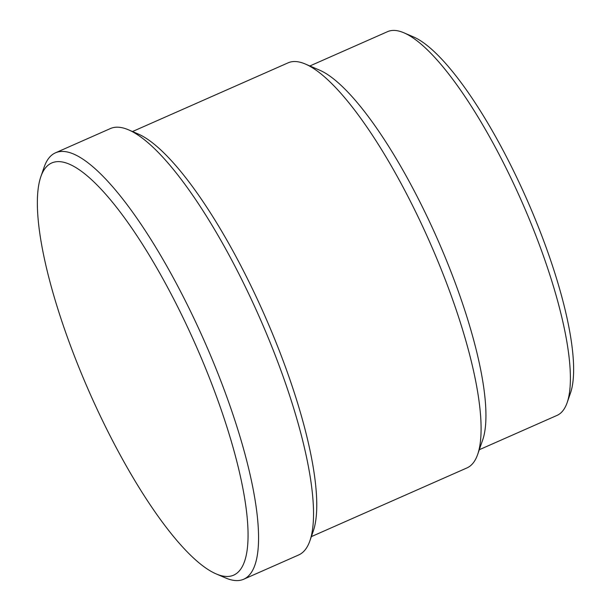 <?xml version="1.0" encoding="UTF-8"?>
<svg xmlns="http://www.w3.org/2000/svg" width="611" height="611" viewBox="0 0 611 611"><rect width="100%" height="100%" fill="white"/><g stroke="black" fill="none" stroke-linecap="round" stroke-linejoin="round"><path stroke-width="0.92" d="M403.871 32.788L413.273 36.82A201.981 52.134 66.2 0 1 526.85 199.446A201.981 52.134 66.2 0 1 570.514 392.934L567.168 402.596A209.749 54.142 -113.8 0 0 521.817 201.668A209.749 54.142 -113.8 0 0 403.871 32.788A209.749 54.142 -113.8 0 0 391.559 30.55A209.749 54.142 -113.8 0 0 387.557 31.657L309.853 65.973M479.299 449.727L557.011 415.411A209.749 54.142 -113.8 0 0 567.168 402.596M128.509 129.83L137.903 133.862A225.291 58.152 66.2 0 1 264.586 315.245A225.291 58.152 66.2 0 1 313.29 531.058L309.937 540.727A233.058 60.161 -113.8 0 0 259.553 317.468A233.058 60.161 -113.8 0 0 128.509 129.83A233.058 60.161 -113.8 0 0 114.822 127.34A233.058 60.161 -113.8 0 0 110.377 128.57L55.456 152.826A233.058 60.161 66.2 0 1 59.893 151.597A233.058 60.161 66.2 0 1 208.16 349.828A233.058 60.161 66.2 0 1 243.736 579.22A233.058 60.161 66.2 0 1 239.291 580.45A233.058 60.161 66.2 0 1 225.612 577.96L216.21 573.928A225.291 58.152 -113.8 0 0 229.438 576.333A225.291 58.152 -113.8 0 0 202.669 361.254A225.291 58.152 -113.8 0 0 56.021 161.778A225.291 58.152 -113.8 0 0 40.822 176.732A225.291 58.152 -113.8 0 0 89.534 392.545A225.291 58.152 -113.8 0 0 216.21 573.928M243.736 579.22L298.657 554.971A233.058 60.161 -113.8 0 0 309.937 540.727M311.366 536.618L466.972 467.911A221.403 57.151 -113.8 0 0 477.687 454.378L482.713 439.882A209.749 54.142 -113.8 0 0 437.369 238.954A209.749 54.142 -113.8 0 0 319.423 70.074L305.324 64.025A221.403 57.151 -113.8 0 0 292.325 61.665A221.403 57.151 -113.8 0 0 288.109 62.834L132.503 131.541M477.687 454.378A221.403 57.151 -113.8 0 0 429.816 242.284A221.403 57.151 -113.8 0 0 305.324 64.025M40.822 176.732L44.175 167.063A233.058 60.161 66.2 0 1 55.456 152.826"/></g></svg>
